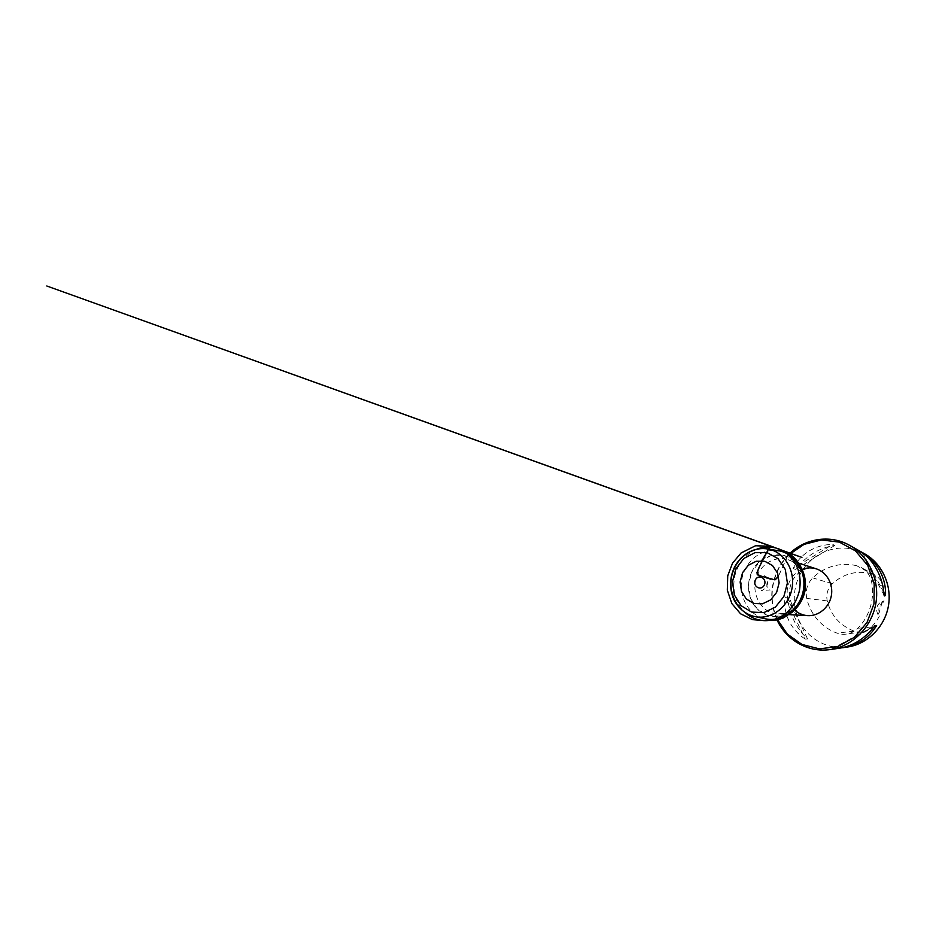 <?xml version="1.0" encoding="UTF-8"?>
<svg xmlns="http://www.w3.org/2000/svg" width="936" height="936" viewBox="0 0 936 936"><rect width="100%" height="100%" fill="white"/><g stroke="black" fill="none" stroke-linecap="round" stroke-linejoin="round"><path stroke-width="0.7" stroke-dasharray="4.68 3.51" d="M857.107 550.485L853.96 549.537C832.654 543.722 809.289 555.434 799.672 575.289C791.868 590.92 792.523 610.389 801.555 625.189C810.611 639.932 827.716 648.952 845.255 647.303M862.559 552.743L860.968 551.994M835.286 648.554L832.525 648.554L836.48 648.238M805.241 639.089C790.604 629.647 782.859 613.103 784.965 596.992L787.527 597.343C789.504 614.601 796.197 628.454 807.604 638.925L805.241 639.089L784.965 596.992M793.108 568.667C799.8 554.217 815.174 544.506 832.724 544.413L834.76 545.454C819.562 547.642 806.504 555.61 795.577 569.38L793.108 568.667L832.724 544.413M856.791 565.777C841.113 561.74 824.136 566.678 812.752 577.875C807.23 583.654 805.229 590.499 806.738 598.408C810.26 614.215 821.855 627.81 837.135 633.157C840.083 634.198 843.102 634.514 846.214 634.117C850.672 633.485 854.545 631.531 857.856 628.267C869.684 616.485 875.113 597.928 871.498 581.396C870.035 575.184 866.642 570.562 861.307 567.544L856.791 565.777L870.948 573.522C856.206 570.316 843.313 573.756 832.268 583.83C827.611 588.627 825.938 594.325 827.237 600.924C831.039 615.56 839.99 625.622 854.077 631.11C856.557 631.964 859.096 632.221 861.705 631.882C865.437 631.355 868.69 629.729 871.439 627.026C874.996 623.458 877.863 619.351 880.051 614.706L878.027 614.741C875.347 609.043 876.669 604.551 881.993 601.251C881.361 605.966 880.039 610.459 878.027 614.741M870.948 573.522L874.727 575.008C879.208 577.547 882.051 581.385 883.268 586.533C884.344 591.575 884.532 596.677 883.841 601.848L881.993 601.251M883.841 601.848C878.904 605.03 877.64 609.324 880.051 614.706M884.052 595.144L860.863 551.784M883.83 592.429L862.746 553.082M834.76 545.454L795.577 569.38M787.527 597.343L807.604 638.925M832.525 648.554L875.055 625.552M834.584 648.262L873.978 626.98M770.585 578.939L772.223 579.22C771.159 579.431 770.176 578.588 767.695 581.771C765.519 585.421 767.883 589.668 770.211 590.043L761.424 590.417C761.553 590.815 766.058 588.732 766.958 585.456C768.596 582.754 766.49 576.284 764.15 575.687L765.543 576.681L764.092 576.202C766.292 576.237 767.263 577.851 770.585 578.939C772.574 579.349 775.511 581.092 777.757 577.688L788.287 554.334L778.53 576.155M802.807 597.87C798.303 608.072 787.983 614.659 778.027 613.993C760.172 613.56 749.116 590.534 758.008 573.862C763.483 562.29 776.775 555.844 788.159 559.716C797.694 562.676 804.937 572.551 805.451 583.69M802.269 569.357C796.793 571.603 792.652 575.465 789.832 580.928C784.906 590.487 786.954 603.182 794.664 610.085M792.371 610.88C781.513 619.269 766.397 618.205 757.259 608.997C748.075 599.824 745.863 583.994 751.889 571.732L748.484 584.848L750.415 598.127L757.376 609.09L768.163 615.595L780.741 616.216L792.616 610.67L801.31 599.964L804.925 586.264L802.714 572.458L795.179 561.436L783.982 555.376L771.451 555.364L760.055 561.237L751.9 571.732C760.746 551.608 789.446 548.438 800.409 567.789M772.738 550.345C760.465 551.351 751.245 557.716 745.079 569.439C736.199 586.708 743.418 610.354 760.266 617.163M788.966 554.51C784.543 558.932 780.928 563.975 778.12 569.615C770.433 586.041 770.024 602.55 776.903 619.129M789.153 554.627C784.625 559.061 780.94 564.139 778.085 569.872C770.433 586.24 770.117 602.644 777.114 619.094M832.268 583.83L812.752 577.875M827.237 600.924L806.738 598.408M854.077 631.11L837.135 633.157M871.439 627.026L857.856 628.267M883.268 586.533L871.498 581.396M756.85 549.21C746.331 553.351 737.158 563.835 734.362 577.91C732.478 592.359 736.035 603.884 745.033 612.483M798.548 563.086L788.159 559.716L792.406 561.635L798.326 566.76C800.502 569.451 802.164 572.645 803.31 576.33L804.445 582.835L803.579 592.511C801.544 598.806 798.35 604.071 794.02 608.318L787.375 612.378L778.027 613.993L788.943 614.601M788.779 554.404C784.309 558.862 780.659 563.928 777.828 569.626C770.152 586.053 769.766 602.573 776.693 619.164M816.426 568.877C814.039 568.012 811.067 567.895 807.499 568.515C801.204 569.954 796.15 574.072 792.312 580.882C788.896 588.171 788.533 595.448 791.236 602.702C794.547 611.173 802.526 615.607 807.698 615.642M861.705 631.882L846.214 634.117M874.727 575.008L861.307 567.544"/><path stroke-width="1.4" d="M755.375 579.946C752.17 586.299 761.12 591.552 764.279 585.082C767.497 578.635 758.452 573.499 755.375 579.946M734.748 567.59C724.639 587.001 735.591 613.794 755.773 616.754L756.463 616.871C772.071 619.375 788.744 606.434 791.985 588.51C795.424 570.621 784.543 552.544 769.088 549.256L768.397 549.104C755.188 546.332 740.949 554.404 734.748 567.59M742.54 572.727L740.13 581.97L741.476 591.318L746.32 598.993L753.808 603.474L762.489 603.825L770.656 599.894L776.611 592.406L779.126 582.871L777.652 573.265L772.528 565.566L764.841 561.296L756.183 561.249L748.238 565.344L742.54 572.727M845.255 647.303L847.443 647.033C867.064 644.249 884.438 627.436 888.322 606.493C892.254 585.562 882.121 563.612 864.817 553.936L860.863 551.784C873.604 559.833 883.046 577.102 884.052 595.144L885.491 595.553C886.462 578.389 877.523 562.138 862.571 552.743L862.746 553.082M860.968 551.994L857.107 550.485M836.48 648.238L842.927 647.7C857.739 645.349 868.971 637.966 876.622 625.552L875.055 625.552C865.238 638.34 853.492 645.875 839.803 648.157L835.286 648.554M885.491 595.553L883.83 592.429M873.978 626.98L876.622 625.552M778.53 576.155L774.973 579.875L760.769 576.038L757.154 574.213L758.335 568.889L768.924 548.192L772.434 546.647L784.894 551.573C786.919 551.924 788.053 552.848 788.299 554.346L787.901 552.86L784.742 551.491L801.93 557.411L781.63 550.134L787.901 552.86C794.231 556.768 799.098 562.337 802.48 570.375L804.749 581.221L803.802 592.418L799.683 602.995L792.605 611.898L783.385 617.959L777.301 619.936L765.016 620.685C780.952 620.603 794.711 609.617 799.402 590.721C802.562 571.732 794.769 556.265 779.805 549.303L778.459 548.788C770.96 546.296 763.764 546.437 756.85 549.21M805.451 583.69C805.697 588.627 804.808 593.354 802.807 597.87M794.664 610.085C798.385 613.454 802.725 615.303 807.698 615.642C818.509 616.321 829.191 607.534 831.32 595.858C833.543 584.204 826.757 572.142 816.426 568.877C811.676 567.403 806.949 567.567 802.269 569.357M800.409 567.789C806.142 578.085 806.434 588.814 801.31 599.976C799.075 604.352 796.091 607.99 792.371 610.88M760.266 617.163L766.525 619.035C782.566 622.054 799.987 608.985 803.299 590.628C806.832 572.305 795.308 553.831 779.255 550.859L772.738 550.345M735.836 568.854L732.467 581.794L734.315 594.898L741.078 605.686L751.561 612.062L763.799 612.647L775.359 607.148L783.841 596.571L787.398 583.058L785.281 569.451L777.98 558.593L767.11 552.649L754.907 552.673L743.792 558.488L735.836 568.854M776.903 619.129C785.713 639.639 807.908 653.012 830.361 649.537C852.029 646.472 871.369 627.635 875.722 604.141C880.132 580.659 868.9 556.113 849.794 545.454C830.103 534.105 804.586 538.574 788.966 554.51M777.114 619.094L787.328 634.058L801.976 644.459L819.445 648.882L837.673 646.507L854.287 637.381L867.005 622.51L873.978 603.814L874.212 583.865L867.719 565.414L855.516 550.906L839.37 542.12L821.48 539.932L804.071 544.354L789.153 554.627M745.033 612.483C750.625 617.631 757.294 620.357 765.016 620.685L752.509 619.644L740.598 613.817L731.847 603.556L727.319 590.195L727.728 575.815L732.549 563.144L741.113 552.954L755.527 545.746L771.404 546.308L784.742 551.491M770.585 578.939L758.569 575.324L756.826 572.82L763.25 558.324L767.263 551.561C768.362 548.8 769.731 547.045 771.404 546.308L46.8 285.995L783.338 550.707M816.426 568.877L798.548 563.086M807.698 615.642L788.943 614.601M755.773 616.754L766.525 619.035C784.087 622.229 801.684 608.704 804.831 590.909C808.318 573.183 796.782 554.217 779.255 550.859L768.397 549.104M769.088 549.256C764.185 548.203 759.318 548.391 754.498 549.818C745.501 552.825 738.761 558.78 734.28 567.672C729.764 577.664 729.39 587.703 733.157 597.788C736.69 606.926 745.723 615.303 756.463 616.871M864.817 553.936L849.794 545.454C830.057 534.07 804.433 538.504 788.779 554.404M847.443 647.033L842.927 647.7M839.803 648.157L830.361 649.537C807.85 653.024 785.55 639.639 776.693 619.164"/></g></svg>
